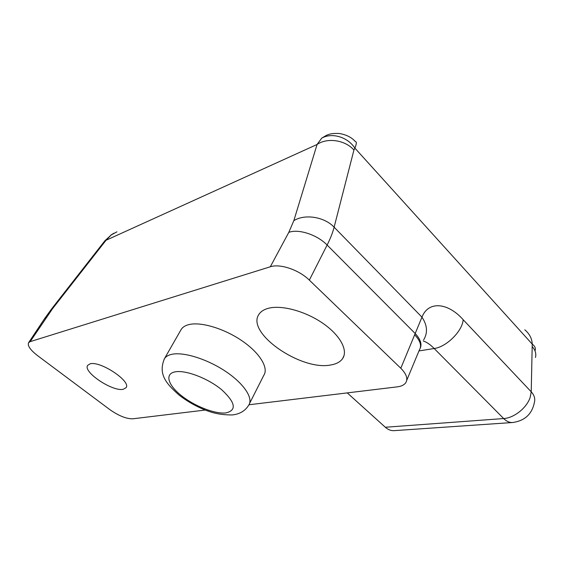 <?xml version="1.0" encoding="UTF-8"?>
<svg xmlns="http://www.w3.org/2000/svg" width="564" height="564" viewBox="0 0 564 564"><rect width="100%" height="100%" fill="white"/><g stroke="black" fill="none" stroke-linecap="round" stroke-linejoin="round"><path stroke-width="0.85" d="M249.535 403.521L263.783 375.349C268.88 367.954 259.835 352.916 241.787 340.649C223.809 328.347 200.375 321.459 188.58 324.674C185.098 325.597 182.644 327.183 181.206 329.425L180.818 330.109M330.666 364.986C336.278 364.076 340.261 361.947 342.609 358.598C348.319 350.448 340.247 335.213 322.728 323.207C305.272 311.166 281.619 304.807 268.513 308.261C264.037 309.432 260.857 311.441 258.989 314.289C245.509 332.711 301.049 371.105 330.666 364.986M123.22 389.287L126.033 387.715C131.609 381.553 100.272 360.579 90.092 363.858L87.667 365.366C82.612 371.88 112.652 391.909 123.22 389.287M385.325 427.251L503.666 418.551C506.542 421.393 509.546 422.711 512.683 422.506L394.187 430.642C391.064 430.847 388.117 429.712 385.325 427.251L347.255 392.896M116.945 231.825L111.207 234.948L105.933 240.398L52.565 308.663L30.153 341.65L28.531 342.806C27.439 345.817 30.435 350.082 37.52 355.595L109.931 409.69C118.75 415.83 126.343 418.876 132.695 418.812L205.218 410.049M248.957 404.769L397.338 386.848C401.328 386.347 404.113 385 405.699 382.815C408.139 378.874 406.51 374.024 400.814 368.257L421.957 317.158C428.471 300.386 448.317 302.805 463.164 319.71L531.225 391.811L532.233 344.118C532.035 338.647 529.554 333.867 524.795 329.778M420.159 348.418C422.084 344.209 420.504 339.324 415.428 333.754L327.127 245.044L309.333 280.118L400.814 368.257M309.333 280.118C299.012 269.853 279.941 263.416 270.304 266.779L288.789 232.382L293.83 220.672L317.074 144.476L321.713 138.138L326.767 135.148C329.58 134.352 330.257 133.252 338.908 133.449C346.014 134.528 351.52 137.256 355.426 141.627C356.779 141.733 356.596 143.89 354.876 148.106C347.551 136.911 332.02 132.328 321.713 138.138M30.153 341.65L270.304 266.779M512.683 422.506C524.816 420.8 532.056 414.089 534.404 402.372C535.37 398.706 534.305 395.188 531.225 391.811L530.188 397.324C526.91 407.779 513.987 418.051 503.666 418.551L434.181 348.51C430.431 344.682 426.779 342.158 423.226 340.931M535.37 350.11C535.652 347.847 534.609 345.845 532.233 344.118L354.876 148.106L353.931 150.031C345.246 140.006 327.339 137.355 317.074 144.476L104.869 240.793L51.796 308.663M535.462 357.477C536.385 353.762 535.377 350.23 532.43 346.867M423.691 339.817C427.907 332.746 427.329 325.188 421.957 317.158L334.121 227.186C332.718 232.643 330.384 238.593 327.127 245.044C317.187 234.723 298.469 228.624 288.789 232.382M111.207 234.948L104.939 240.708M164.082 359.324L164.469 358.655C165.823 356.561 168.22 355.123 171.667 354.347C183.363 351.654 207.073 358.986 225.515 371.324C244.015 383.633 253.574 398.29 248.703 405.171C245.241 410.867 239.763 414.124 232.269 414.956C218.374 414.956 211.07 412.263 204.69 409.845C195.299 405.981 186.754 401.053 179.056 395.061C166.923 384.183 157.694 374.63 164.469 358.655L181.206 329.425M175.03 371.88C164.469 373.854 168.03 385.134 181.411 395.667C194.65 406.235 214.919 414.173 225.833 412.918C236.958 410.345 235.562 402.597 221.638 389.689C207.862 378.24 185.38 369.73 175.03 371.88M353.931 150.031L334.121 227.186C324.434 216.816 304.821 213.7 293.83 220.672M463.164 319.71C462.508 331.061 446.399 347.008 434.181 348.51L418.967 350.935M406.722 380.362L419.348 350.018C421.872 345.845 420.377 340.853 414.864 335.037M52.565 308.663L51.761 308.705L44.429 318.857L28.531 342.806M46.107 317.602L44.429 318.857M344.068 355.447L342.609 358.598M113.935 233.2L110.854 235.082"/></g></svg>
